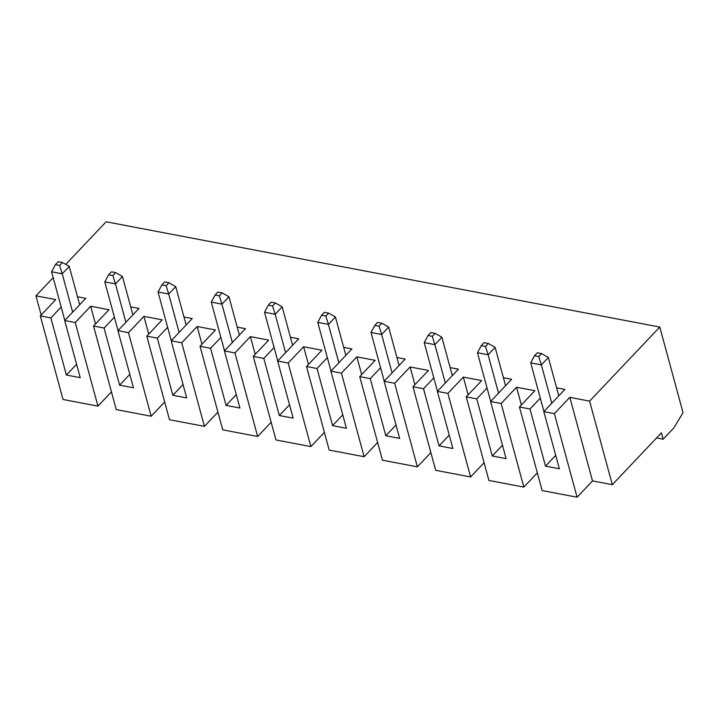 <?xml version="1.0" encoding="UTF-8"?>
<svg xmlns="http://www.w3.org/2000/svg" width="719" height="719" viewBox="0 0 719 719"><rect width="100%" height="100%" fill="white"/><g stroke="black" fill="none" stroke-linecap="round" stroke-linejoin="round"><path stroke-width="1.08" d="M317.753 322.373L321.564 315.264L325.824 316.072L328.403 324.395L317.753 322.373L330.983 371.049M399.081 365.477L388.655 327.118L381.636 334.515L379.057 326.192L374.797 325.383L370.995 332.493L381.636 334.515L392.062 372.882M374.797 325.383L377.601 322.418L381.861 323.235L379.057 326.192M384.216 381.169L370.995 332.493M381.861 323.235L388.655 327.118M325.824 316.072L328.628 313.107L324.368 312.298L321.564 315.264M345.839 355.357L335.422 316.989L328.628 313.107M335.422 316.989L328.403 324.395L338.829 362.762M264.52 312.253L268.322 305.144L272.582 305.952L275.17 314.275L264.52 312.253L277.741 360.92M219.349 295.833L221.928 304.155L211.287 302.133L215.089 295.024L219.349 295.833L222.153 292.867L217.893 292.058L215.089 295.024M292.606 345.237L282.181 306.869L275.395 302.987L271.135 302.178L268.322 305.144M239.373 335.117L228.948 296.749L222.153 292.867M158.045 292.013L161.856 284.895L166.116 285.713L168.695 294.035L158.045 292.013L171.275 340.68M228.948 296.749L221.928 304.155L232.354 342.523M224.508 350.8L211.287 302.133M272.582 305.952L275.395 302.987M282.181 306.869L275.17 314.275L285.587 352.643M186.131 324.997L175.715 286.629L168.92 282.747L164.66 281.938L161.856 284.895M104.812 281.893L108.614 274.775L112.874 275.584L115.462 283.915L104.812 281.893L118.033 330.56M166.116 285.713L168.92 282.747M175.715 286.629L168.695 294.035L179.121 332.403M132.898 314.868L122.473 276.509L115.678 272.627L111.427 271.818L108.614 274.775M51.57 271.764L55.381 264.655L59.641 265.464L62.22 273.795L51.57 271.764L64.8 320.44M112.874 275.584L115.678 272.627M122.473 276.509L115.462 283.915L125.879 322.274M79.665 304.748L69.24 266.389L62.445 262.507L58.185 261.698L55.381 264.655M59.641 265.464L62.445 262.507M69.24 266.389L62.22 273.795L72.646 312.154M430.861 452.602L417.371 466.847L382.445 460.205L359.734 376.63L375.174 360.336L356.858 356.858L361.675 374.59M377.628 442.473L364.129 456.727L341.426 373.152L356.858 356.858M41.163 315.021L35.95 295.851L53.179 277.669M65.753 264.394L106.106 221.794L659.772 327.055L683.05 412.742L673.73 428.03L663.152 439.192L661.426 432.838L612.318 484.678L589.607 401.112L659.772 327.055M76.582 364.263L66.382 375.039L50.86 317.906L61.16 307.04M359.734 376.63L370.276 378.634L380.576 367.769M370.276 378.634L385.797 435.759L395.998 424.992M50.86 317.906L40.318 315.902L55.758 299.616L35.95 295.851M341.426 373.152L330.884 371.148L346.405 428.272L332.564 425.639L317.043 368.514L306.501 366.51L321.932 350.216L303.625 346.738L308.442 364.461M330.884 371.148L351.933 348.931L343.673 347.358M342.765 414.872L332.564 425.639M385.797 435.759L399.638 438.392L384.117 381.268L405.165 359.051L396.906 357.478M502.473 445.241L492.272 456.008L506.113 458.632L490.592 401.508L511.64 379.29L503.381 377.727M537.336 472.841L523.836 487.087L488.92 480.445L466.209 396.879L476.751 398.883L492.272 456.008M523.836 487.087L501.134 403.512L516.566 387.226L534.882 390.705L519.451 406.999L529.984 409.003L540.284 398.128M490.592 401.508L501.134 403.512M384.117 381.268L394.659 383.272L410.1 366.978L428.407 370.465L412.976 386.75L423.518 388.754L433.809 377.888M450.139 367.598L458.407 369.171L437.359 391.388L447.901 393.392L463.333 377.098L481.649 380.585L466.209 396.879M476.751 398.883L487.051 388.008M556.614 387.847L564.873 389.41L543.834 411.627L554.367 413.632L569.808 397.346L589.607 401.112M111.445 391.873L97.946 406.118L75.243 322.543L64.701 320.539L85.75 298.322L77.49 296.758M75.243 322.543L90.675 306.249L108.991 309.736L93.551 326.031L104.093 328.035L114.393 317.16M164.678 401.993L151.188 416.238L128.476 332.663L117.934 330.659L138.983 308.442L130.723 306.878M128.476 332.663L143.917 316.378L162.224 319.856L146.793 336.15L157.335 338.155L167.635 327.28M217.92 412.113L204.421 426.358L181.718 342.783L171.176 340.788L192.225 318.571L183.965 316.998M181.718 342.783L197.15 326.498L215.466 329.976L200.026 346.27L210.568 348.275L220.868 337.4M271.153 422.233L257.654 436.478L234.951 352.912L224.409 350.908L245.458 328.691L237.198 327.118M234.951 352.912L250.383 336.618L268.699 340.096L253.268 356.39L263.801 358.395L274.101 347.529M324.395 432.353L310.896 446.598L288.184 363.032L277.651 361.028L298.691 338.811L290.431 337.238M288.184 363.032L303.625 346.738M317.043 368.514L327.343 357.649M519.451 406.999L542.153 490.565L577.078 497.206L592.51 480.912L612.318 484.678M484.103 462.721L470.603 476.967L447.901 393.392M412.976 386.75L435.678 470.325L470.603 476.967M364.129 456.727L329.203 450.085L306.501 366.51M310.896 446.598L275.97 439.965L253.268 356.39M257.654 436.478L222.737 429.845L200.026 346.27M204.421 426.358L169.495 419.716L146.793 336.15M151.188 416.238L116.262 409.596L93.551 326.031M97.946 406.118L63.02 399.476L40.318 315.902M592.51 480.912L569.808 397.346M577.078 497.206L554.367 413.632M529.984 409.003L545.505 466.128L559.346 468.761L543.834 411.627M521.383 404.95L516.566 387.226M468.15 394.83L463.333 377.098M423.518 388.754L439.039 445.879L452.88 448.512L437.359 391.388M414.917 384.71L410.1 366.978M417.371 466.847L394.659 383.272M277.651 361.028L293.163 418.152L279.323 415.519L263.801 358.395M250.383 336.618L255.2 354.341M224.409 350.908L239.93 408.033L226.09 405.399L210.568 348.275M197.15 326.498L201.967 344.221M171.176 340.788L186.697 397.913L172.857 395.279L157.335 338.155M143.917 316.378L148.734 334.101M117.934 330.659L133.455 387.784L119.615 385.159L104.093 328.035M90.675 306.249L95.492 323.981M64.701 320.539L80.222 377.664L66.382 375.039M183.057 384.512L172.857 395.279M289.523 404.752L279.323 415.519M236.29 394.632L226.09 405.399M129.815 374.392L119.615 385.159M534.505 355.743L537.318 352.786L541.569 353.595L548.363 357.478L541.353 364.884L538.765 356.561L534.505 355.743L530.703 362.861L541.353 364.884L551.77 403.242M541.569 353.595L538.765 356.561M558.789 395.845L548.363 357.478M543.924 411.529L530.703 362.861M481.272 345.623L484.076 342.666L488.336 343.475L495.13 347.358L488.111 354.764L485.532 346.432L481.272 345.623L477.47 352.741L488.111 354.764L498.537 393.122M488.336 343.475L485.532 346.432M505.556 385.717L495.13 347.358M490.691 401.409L477.47 352.741M428.039 335.503L430.843 332.546L435.103 333.355L441.888 337.238L434.878 344.644L432.29 336.312L428.039 335.503L424.228 342.612L434.878 344.644L445.304 383.002M435.103 333.355L432.29 336.312M452.314 375.597L441.888 337.238M437.458 391.289L424.228 342.612M555.706 455.361L545.505 466.128M449.24 435.112L439.039 445.879M656.591 437.943L663.152 439.192"/></g></svg>

